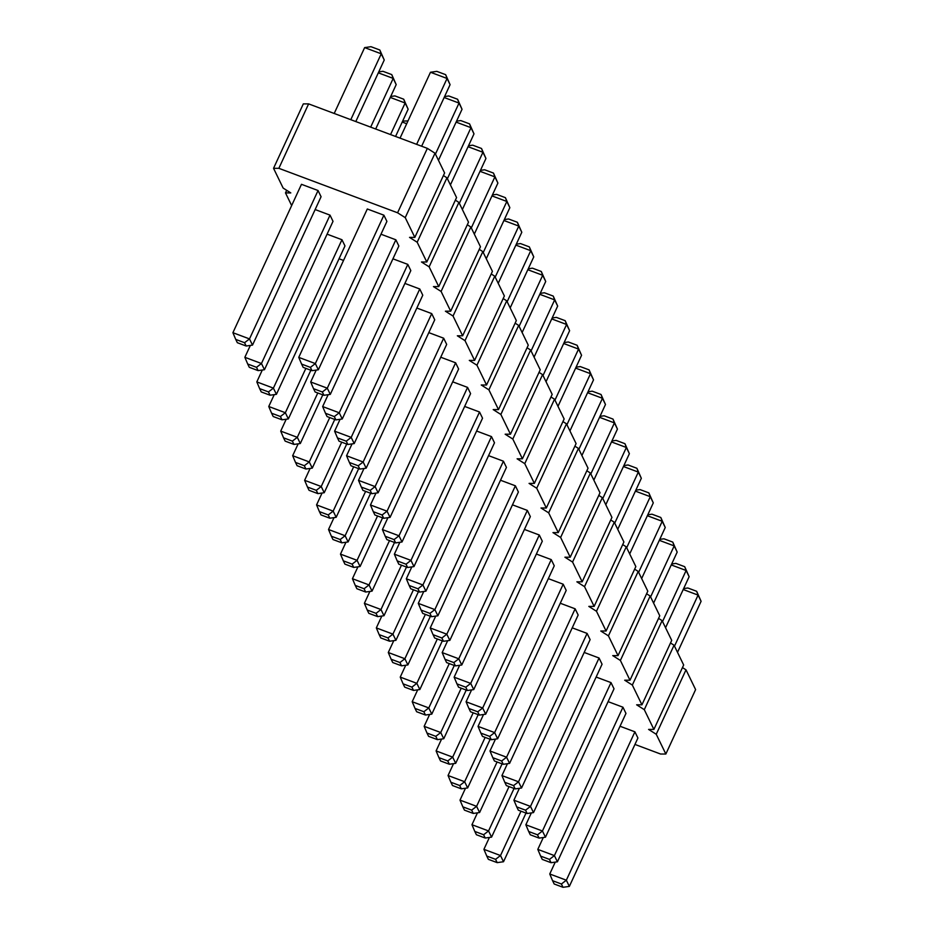<?xml version="1.0" encoding="UTF-8"?>
<svg xmlns="http://www.w3.org/2000/svg" width="934" height="934" viewBox="0 0 934 934"><rect width="100%" height="100%" fill="white"/><g stroke="black" fill="none" stroke-linecap="round" stroke-linejoin="round"><path stroke-width="1.4" d="M273.545 168.307L303.317 103.884L308.617 103.884L427.352 148.366L435.011 153.211L444.607 172.965L414.836 237.399L405.239 217.634L397.58 212.789L278.857 168.318L273.545 168.307L283.142 188.073L290.801 192.918L285.5 192.906L291.653 205.562M286.703 190.314L285.5 192.906M686.011 669.83L656.24 734.264L665.849 754.018L695.608 689.596L686.011 669.83L682.462 667.588M455.36 200.168L458.909 202.409L468.506 222.175L438.735 286.598L429.138 266.844L421.479 261.987L426.791 261.999L456.563 197.564L446.954 177.81L443.405 175.557M479.27 249.366L482.82 251.62L492.416 271.374L462.645 335.796L453.048 316.042L445.39 311.197L450.69 311.197L480.461 246.774L470.864 227.009L467.315 224.767M503.169 298.565L506.718 300.818L516.327 320.572L486.556 385.006L476.947 365.241L469.3 360.396L474.6 360.407L504.372 295.973L494.763 276.219L491.214 273.966M527.08 347.775L530.629 350.017L540.226 369.782L510.454 434.205L500.858 414.451L493.199 409.594L498.499 409.606L528.27 345.171L518.674 325.417L515.124 323.164M550.978 396.973L554.527 399.227L564.136 418.981L534.365 483.403L524.768 463.649L517.109 458.804L522.41 458.804L552.181 394.382L542.584 374.616L539.023 372.374M574.889 446.172L578.438 448.425L588.035 468.179L558.263 532.613L548.667 512.848L541.008 508.003L546.32 508.014L576.091 443.58L566.483 423.826L562.933 421.573M598.787 495.382L602.348 497.624L611.945 517.389L582.174 581.812L572.577 562.058L564.918 557.201L570.219 557.213L599.99 492.778L590.393 473.024L586.844 470.771M622.698 544.58L626.247 546.834L635.844 566.588L606.084 631.01L596.476 611.256L588.817 606.411L594.129 606.411L623.9 541.989L614.292 522.223L610.743 519.981M646.608 593.779L650.157 596.032L659.754 615.786L629.983 680.221L620.386 660.455L612.727 655.61L618.028 655.621L647.799 591.187L638.202 571.433L634.653 569.18M670.507 642.989L674.056 645.231L683.665 664.996L653.893 729.419L644.297 709.665L636.638 704.808L641.938 704.82L671.709 640.385L662.113 620.631L658.552 618.378M656.24 734.264L648.581 729.419L653.893 729.419M641.938 704.82L632.341 685.066L624.683 680.209L629.983 680.221M618.028 655.621L608.431 635.856L600.772 631.01L606.084 631.01M594.129 606.411L584.532 586.657L576.873 581.812L582.174 581.812M570.219 557.213L560.622 537.459L552.963 532.602L558.263 532.613M546.32 508.014L536.711 488.248L529.064 483.403L534.365 483.403M522.41 458.804L512.813 439.05L505.154 434.205L510.454 434.205M498.499 409.606L488.902 389.852L481.243 384.995L486.556 385.006M474.6 360.407L465.004 340.641L457.345 335.796L462.645 335.796M450.69 311.197L441.093 291.443L433.434 286.598L438.735 286.598M426.791 261.999L417.183 242.245L409.536 237.388L414.836 237.399M634.957 744.433L660.536 754.018L665.849 754.018M452.698 381.831L467.572 387.4L470.584 393.599L402.017 541.989L399.005 535.789L382.415 529.578L387.914 517.693M440.755 357.232L455.617 362.801L458.629 369L390.062 517.389L387.05 511.19L370.459 504.979L375.958 493.094M428.799 332.632L443.662 338.201L446.674 344.401L378.118 492.79L375.106 486.591L358.516 480.368L364.003 468.494M392.934 258.823L407.808 264.392L410.82 270.591L342.253 418.981L339.24 412.781L322.65 406.57L328.149 394.685M416.844 308.033L431.718 313.602L434.73 319.802L366.163 468.179L363.151 461.991L346.561 455.769L352.048 443.883M315.143 209.555L330.017 215.135L333.018 221.335L264.462 369.712L261.45 363.513L244.86 357.302L250.347 345.417M327.098 234.165L341.961 239.734L344.973 245.934L276.417 394.323L273.405 388.124L256.815 381.901L262.302 370.016M339.042 258.765L343.537 260.446M380.99 234.224L395.853 239.793L398.865 245.992L330.297 394.382L327.285 388.182L310.695 381.971L316.194 370.086M404.889 283.422L419.763 288.991L422.775 295.191L354.208 443.58L351.196 437.381L334.606 431.169L340.093 419.284M464.653 406.43L479.527 411.999L482.539 418.198L413.972 566.588L410.96 560.388L394.37 554.177L399.857 542.292M476.609 431.029L491.482 436.598L494.495 442.798L425.927 591.187L422.915 584.988L406.325 578.776L411.812 566.891M584.182 652.446L599.056 658.015L602.068 664.214L533.501 812.603L530.489 806.404L513.898 800.193L519.386 788.308M572.227 627.846L587.101 633.415L590.113 639.615L521.546 788.004L518.533 781.805L501.943 775.582L507.431 763.708M560.272 603.247L575.146 608.816L578.158 615.016L509.59 763.393L506.578 757.205L489.988 750.983L495.487 739.098M536.373 554.037L551.247 559.606L554.259 565.806L485.692 714.195L482.68 707.995L466.089 701.784L471.577 689.899M548.328 578.636L563.19 584.217L566.202 590.405L497.647 738.794L494.635 732.595L478.045 726.383L483.532 714.498M512.462 504.839L527.336 510.408L530.349 516.607L461.781 664.996L458.769 658.797L442.179 652.586L447.666 640.701M500.507 480.239L515.381 485.808L518.393 492.008L449.826 640.397L446.814 634.198L430.224 627.975L435.723 616.101M524.418 529.438L539.292 535.007L542.304 541.206L473.736 689.596L470.724 683.396L454.134 677.185L459.621 665.3M488.564 455.64L503.426 461.209L506.438 467.409L437.883 615.786L434.87 609.598L418.28 603.376L423.767 591.491M367.307 208.982L383.897 215.194L386.909 221.393L318.354 369.782L315.342 363.583L298.752 357.372L367.307 208.982M301.472 184.313L318.062 190.524L321.074 196.724L252.507 345.113L249.495 338.914L232.905 332.702L301.472 184.313M596.137 677.045L611.011 682.614L614.023 688.813L545.456 837.203L542.444 831.003L525.854 824.792L531.341 812.907M620.036 726.243L634.91 731.824L637.922 738.012L569.355 886.401L566.343 880.202L549.752 873.99L555.251 862.105M608.092 701.644L622.955 707.213L625.967 713.413L557.411 861.802L554.399 855.602L537.809 849.391L543.296 837.506M674.056 645.231L644.297 709.665M662.113 620.631L632.341 685.066M650.157 596.032L620.386 660.455M638.202 571.433L608.431 635.856M626.247 546.834L596.476 611.256M614.292 522.223L584.532 586.657M602.348 497.624L572.577 562.058M590.393 473.024L560.622 537.459M578.438 448.425L548.667 512.848M566.483 423.826L536.711 488.248M554.527 399.227L524.768 463.649M542.584 374.616L512.813 439.05M530.629 350.017L500.858 414.451M518.674 325.417L488.902 389.852M506.718 300.818L476.947 365.241M494.763 276.219L465.004 340.641M482.82 251.62L453.048 316.042M470.864 227.009L441.093 291.443M458.909 202.409L429.138 266.844M446.954 177.81L417.183 242.245M435.011 153.211L405.239 217.634M427.352 148.366L397.58 212.789M308.617 103.884L278.857 168.318M510.174 307.916L533.758 256.885L530.745 250.686L515.872 245.117M533.758 256.885L529.321 246.88L530.745 250.686L507.162 301.717M503.928 220.506L518.79 226.086L521.802 232.274L498.219 283.317M521.802 232.274L517.366 222.269L518.79 226.086L495.207 277.118M486.264 258.718L509.847 207.675L506.835 201.475L491.973 195.907M509.847 207.675L505.411 197.669L506.835 201.475L483.252 252.519M456.107 122.109L470.981 127.678L473.993 133.877L450.41 184.92M473.993 133.877L469.557 123.872L470.981 127.678L447.398 178.721M474.32 234.119L497.904 183.076L494.892 176.876L480.018 171.307M497.904 183.076L493.467 173.07L494.892 176.876L471.308 227.919M375.678 129.009L396.191 84.609L393.191 78.409L378.317 72.84M396.191 84.609L391.755 74.603L393.191 78.409L370.67 127.129M395.561 136.457L408.146 109.208L405.134 103.009L390.272 97.44M408.146 109.208L403.71 99.202L405.134 103.009L390.552 134.578M406.71 123.72L402.215 122.039M438.455 160.309L462.038 109.278L459.026 103.079L444.164 97.51M462.038 109.278L457.602 99.261L459.026 103.079L435.442 154.11M462.365 209.52L485.949 158.476L482.936 152.277L459.353 203.32M485.949 158.476L481.512 148.471L482.936 152.277L468.062 146.708M522.129 332.527L545.713 281.484L542.701 275.285L519.117 326.328M545.713 281.484L541.276 271.479L542.701 275.285L527.827 269.716M534.085 357.127L557.668 306.083L554.656 299.884L539.782 294.315M557.668 306.083L553.232 296.078L554.656 299.884L531.072 350.927M641.658 578.531L665.241 527.5L662.229 521.3L647.355 515.72M665.241 527.5L660.805 517.483L662.229 521.3L638.646 572.332M635.4 491.121L650.274 496.69L653.286 502.889L629.703 553.932M653.286 502.889L648.85 492.883L650.274 496.69L626.691 547.733M617.748 529.333L641.331 478.29L638.319 472.09L623.445 466.521M641.331 478.29L636.895 468.284L638.319 472.09L614.735 523.133M593.837 480.134L617.432 429.091L614.42 422.892L599.546 417.323M617.432 429.091L612.996 419.086L614.42 422.892L590.837 473.935M611.501 441.922L626.364 447.491L629.376 453.691L605.792 504.734M629.376 453.691L624.939 443.685L626.364 447.491L602.78 498.534M575.636 368.113L590.51 373.693L593.522 379.881L569.938 430.924M593.522 379.881L589.085 369.876L590.51 373.693L566.926 424.725M563.681 343.514L578.555 349.082L581.567 355.282L557.983 406.325M581.567 355.282L577.13 345.276L578.555 349.082L554.971 400.126M581.894 455.523L605.477 404.492L602.465 398.293L587.591 392.724M605.477 404.492L601.041 394.487L602.465 398.293L578.882 449.324M546.028 381.726L569.612 330.683L566.599 324.483L543.016 375.526M569.612 330.683L565.175 320.677L566.599 324.483L551.737 318.914M421.643 146.229L450.083 84.667L447.071 78.479L416.634 144.35M450.083 84.667L445.646 74.662L447.071 78.479L430.481 72.257L400.044 138.139M355.807 121.56L384.248 60.009L381.235 53.81L350.799 119.68M384.248 60.009L379.811 50.004L381.235 53.81L364.645 47.599L334.209 113.469M659.311 540.331L674.185 545.9L677.185 552.099L653.602 603.13M677.185 552.099L672.76 542.094L674.185 545.9L650.589 596.931M677.512 652.341L701.095 601.298L698.083 595.098L674.5 646.141M701.095 601.298L696.659 591.292L698.083 595.098L683.209 589.529M665.557 627.741L689.14 576.698L686.128 570.499L671.266 564.93M689.14 576.698L684.704 566.693L686.128 570.499L662.545 621.542M467.572 387.4L399.005 535.789L394.066 539.595L385.252 536.291L382.415 529.578M455.617 362.801L387.05 511.19L382.111 514.984L373.296 511.692L370.459 504.979M443.662 338.201L375.106 486.591L370.156 490.385L361.353 487.081L358.516 480.368M407.808 264.392L339.24 412.781L334.302 416.587L325.487 413.283L322.65 406.57M431.718 313.602L363.151 461.991L358.212 465.786L349.398 462.482L346.561 455.769M353.659 466.778L333.169 511.12L316.568 504.909L322.067 493.024M358.668 468.646L336.17 517.319L333.169 511.12L328.219 514.926L319.405 511.622L316.568 504.909M346.712 444.047L324.226 492.72L321.214 486.521L304.624 480.309L310.111 468.424M341.704 442.179L321.214 486.521L316.276 490.327L307.461 487.023L304.624 480.309M329.749 417.568L309.259 461.921L292.669 455.71L298.156 443.825M334.757 419.448L312.271 468.121L309.259 461.921L304.321 465.727L295.506 462.423L292.669 455.71M286.201 419.226L280.714 431.111L297.304 437.322L292.365 441.128L283.551 437.824L280.714 431.111M322.802 394.849L300.316 443.522L297.304 437.322L317.793 392.969M330.017 215.135L261.45 363.513L256.511 367.319L247.697 364.015L244.86 357.302M341.961 239.734L273.405 388.124L268.455 391.918L259.64 388.614L256.815 381.901M310.859 370.249L288.361 418.922L285.349 412.723L268.758 406.5L274.257 394.627M305.85 368.37L285.349 412.723L280.41 416.517L271.596 413.225L268.758 406.5M395.853 239.793L327.285 388.182L322.347 391.988L313.532 388.684L310.695 381.971M419.763 288.991L351.196 437.381L346.257 441.187L337.443 437.883L334.606 431.169M479.527 411.999L410.96 560.388L406.021 564.194L397.207 560.89L394.37 554.177M370.623 493.257L348.125 541.93L345.113 535.731L328.523 529.508L334.022 517.623M365.614 491.377L345.113 535.731L340.174 539.525L331.36 536.221L328.523 529.508M491.482 436.598L422.915 584.988L417.977 588.794L409.162 585.49L406.325 578.776M345.965 542.234L340.478 554.119L357.068 560.33L352.13 564.124L343.315 560.832L340.478 554.119M382.566 517.856L360.08 566.529L357.068 560.33L377.558 515.977M599.056 658.015L530.489 806.404L525.55 810.198L516.736 806.906L513.898 800.193M587.101 633.415L518.533 781.805L513.595 785.599L504.78 782.295L501.943 775.582M478.196 714.662L455.699 763.335L452.686 757.135L436.096 750.924L441.595 739.039M473.188 712.782L452.686 757.135L447.748 760.941L438.933 757.637L436.096 750.924M453.55 763.638L448.051 775.524L464.642 781.735L459.703 785.541L450.888 782.237L448.051 775.524M490.152 739.261L467.654 787.934L464.642 781.735L485.143 737.393M466.241 690.063L443.755 738.736L440.743 732.536L424.153 726.325L429.64 714.44M461.233 688.183L440.743 732.536L435.793 736.342L426.99 733.038L424.153 726.325M575.146 608.816L506.578 757.205L501.64 761L492.825 757.696L489.988 750.983M405.73 665.23L400.242 677.115L416.833 683.338L411.894 687.132L403.079 683.828L400.242 677.115M442.331 640.864L419.845 689.537L416.833 683.338L437.322 638.984M551.247 559.606L482.68 707.995L477.741 711.801L468.926 708.497L466.089 701.784M449.277 663.584L428.788 707.937L412.198 701.726L417.685 689.841M454.286 665.463L431.8 714.136L428.788 707.937L423.849 711.731L415.035 708.439L412.198 701.726M563.19 584.217L494.635 732.595L489.685 736.401L480.87 733.097L478.045 726.383M406.477 567.055L383.991 615.728L380.979 609.528L364.388 603.317L369.876 591.432M401.468 565.175L380.979 609.528L376.04 613.334L367.225 610.03L364.388 603.317M413.423 589.786L392.922 634.128L376.332 627.917L381.831 616.031M418.432 591.654L395.934 640.327L392.922 634.128L387.984 637.934L379.169 634.63L376.332 627.917M527.336 510.408L458.769 658.797L453.831 662.591L445.016 659.299L442.179 652.586M515.381 485.808L446.814 634.198L441.875 637.992L433.061 634.688L430.224 627.975M539.292 535.007L470.724 683.396L465.786 687.202L456.971 683.898L454.134 677.185M430.387 616.253L407.889 664.926L404.877 658.727L388.287 652.516L393.786 640.631M425.379 614.385L404.877 658.727L399.939 662.533L391.124 659.229L388.287 652.516M389.513 540.576L369.023 584.929L352.433 578.718L357.92 566.833M394.522 542.456L372.036 591.129L369.023 584.929L364.085 588.735L355.27 585.431L352.433 578.718M503.426 461.209L434.87 609.598L429.92 613.393L421.117 610.089L418.28 603.376M383.897 215.194L315.342 363.583L310.392 367.377L301.589 364.085L298.752 357.372M318.062 190.524L249.495 338.914L244.556 342.72L235.742 339.416L232.905 332.702M497.086 761.992L476.597 806.334L460.007 800.123L465.494 788.238M502.095 763.86L479.609 812.533L476.597 806.334L471.658 810.14L462.844 806.836L460.007 800.123M611.011 682.614L542.444 831.003L537.505 834.809L528.691 831.505L525.854 824.792M526.005 813.07L503.519 861.743L500.507 855.544L483.917 849.333L489.404 837.448M520.997 811.191L500.507 855.544L495.557 859.338L486.754 856.046L483.917 849.333M634.91 731.824L566.343 880.202L561.404 884.008L552.589 880.704L549.752 873.99M622.955 707.213L554.399 855.602L549.449 859.408L540.634 856.104L537.809 849.391M509.042 786.591L488.552 830.945L471.962 824.722L477.449 812.837M514.05 788.471L491.564 837.144L488.552 830.945L483.614 834.739L474.799 831.435L471.962 824.722M516.315 244.159L520.507 243.576L529.321 246.88M504.36 219.56L508.551 218.976L517.366 222.269M492.405 194.961L496.596 194.365L505.411 197.669M456.551 121.163L460.742 120.568L469.557 123.872M480.45 170.362L484.653 169.766L493.467 173.07M378.749 71.895L382.952 71.299L391.755 74.603M390.704 96.494L394.895 95.898L403.71 99.202M402.659 121.093L407.995 120.93M444.596 96.552L448.787 95.969L457.602 99.261M468.506 145.762L472.697 145.167L481.512 148.471M528.27 268.77L532.462 268.175L541.276 271.479M540.214 293.369L544.417 292.774L553.232 296.078M647.799 514.774L651.99 514.19L660.805 517.483M635.844 490.175L640.035 489.579L648.85 492.883M623.889 465.576L628.08 464.98L636.895 468.284M599.978 416.377L604.181 415.782L612.996 419.086M611.933 440.976L616.125 440.381L624.939 443.685M576.08 367.167L580.271 366.583L589.085 369.876M564.124 342.568L568.316 341.972L577.13 345.276M588.035 391.766L592.226 391.183L601.041 394.487M552.169 317.969L556.36 317.373L565.175 320.677M430.481 72.257L436.832 71.369L445.646 74.662M364.645 47.599L370.996 46.7L379.811 50.004M659.743 539.373L663.946 538.79L672.76 542.094M683.653 588.583L687.844 587.988L696.659 591.292M671.698 563.984L675.889 563.389L684.704 566.693M402.017 541.989L395.666 542.888L394.066 539.595M385.252 536.291L386.851 539.583L395.666 542.888M373.296 511.692L374.896 514.984L383.711 518.277L382.111 514.984M390.062 517.389L383.711 518.277M378.118 492.79L371.767 493.677L370.156 490.385M361.353 487.081L362.952 490.385L371.767 493.677M325.487 413.283L327.087 416.576L335.901 419.88L334.302 416.587M342.253 418.981L335.901 419.88M366.163 468.179L359.812 469.078L358.212 465.786M349.398 462.482L350.997 465.774L359.812 469.078M319.405 511.622L321.004 514.914L329.819 518.218L328.219 514.926M336.17 517.319L329.819 518.218M324.226 492.72L317.875 493.619L316.276 490.327M307.461 487.023L309.061 490.315L317.875 493.619M295.506 462.423L297.105 465.716L305.92 469.02L304.321 465.727M312.271 468.121L305.92 469.02M283.551 437.824L285.15 441.117L293.965 444.421L292.365 441.128M300.316 443.522L293.965 444.421M264.462 369.712L258.111 370.611L256.511 367.319M247.697 364.015L249.296 367.307L258.111 370.611M276.417 394.323L270.054 395.21L268.455 391.918M259.64 388.614L261.24 391.906L270.054 395.21M288.361 418.922L282.01 419.81L280.41 416.517M271.596 413.225L273.195 416.517L282.01 419.81M330.297 394.382L323.946 395.28L322.347 391.988M313.532 388.684L315.132 391.976L323.946 395.28M337.443 437.883L339.042 441.175L347.857 444.479L346.257 441.187M354.208 443.58L347.857 444.479M397.207 560.89L398.806 564.183L407.621 567.487L406.021 564.194M413.972 566.588L407.621 567.487M348.125 541.93L341.774 542.817L340.174 539.525M331.36 536.221L332.959 539.513L341.774 542.817M425.927 591.187L419.576 592.086L417.977 588.794M409.162 585.49L410.762 588.782L419.576 592.086M343.315 560.832L344.915 564.124L353.729 567.417L352.13 564.124M360.08 566.529L353.729 567.417M533.501 812.603L527.15 813.491L525.55 810.198M516.736 806.906L518.335 810.198L527.15 813.491M504.78 782.295L506.38 785.599L515.194 788.891L513.595 785.599M521.546 788.004L515.194 788.891M455.699 763.335L449.347 764.234L447.748 760.941M438.933 757.637L440.533 760.93L449.347 764.234M450.888 782.237L452.488 785.529L461.303 788.833L459.703 785.541M467.654 787.934L461.303 788.833M443.755 738.736L437.404 739.635L435.793 736.342M426.99 733.038L428.589 736.331L437.404 739.635M509.59 763.393L503.239 764.292L501.64 761M492.825 757.696L494.425 760.988L503.239 764.292M403.079 683.828L404.679 687.12L413.493 690.424L411.894 687.132M419.845 689.537L413.493 690.424M485.692 714.195L479.34 715.094L477.741 711.801M468.926 708.497L470.526 711.79L479.34 715.094M415.035 708.439L416.634 711.731L425.449 715.024L423.849 711.731M431.8 714.136L425.449 715.024M480.87 733.097L482.481 736.389L491.284 739.693L489.685 736.401M497.647 738.794L491.284 739.693M383.991 615.728L377.64 616.627L376.04 613.334M367.225 610.03L368.825 613.323L377.64 616.627M379.169 634.63L380.768 637.922L389.583 641.226L387.984 637.934M395.934 640.327L389.583 641.226M445.016 659.299L446.615 662.591L455.43 665.884L453.831 662.591M461.781 664.996L455.43 665.884M433.061 634.688L434.66 637.992L443.475 641.284L441.875 637.992M449.826 640.397L443.475 641.284M473.736 689.596L467.385 690.495L465.786 687.202M456.971 683.898L458.571 687.191L467.385 690.495M407.889 664.926L401.538 665.825L399.939 662.533M391.124 659.229L392.724 662.521L401.538 665.825M355.27 585.431L356.87 588.724L365.684 592.028L364.085 588.735M372.036 591.129L365.684 592.028M421.117 610.089L422.717 613.381L431.52 616.685L429.92 613.393M437.883 615.786L431.52 616.685M301.589 364.085L303.188 367.377L312.003 370.67L310.392 367.377M318.354 369.782L312.003 370.67M235.742 339.416L237.341 342.708L246.156 346.012L244.556 342.72M252.507 345.113L246.156 346.012M462.844 806.836L464.443 810.128L473.258 813.432L471.658 810.14M479.609 812.533L473.258 813.432M528.691 831.505L530.29 834.798L539.105 838.102L537.505 834.809M545.456 837.203L539.105 838.102M503.519 861.743L497.168 862.631L495.557 859.338M486.754 856.046L488.354 859.338L497.168 862.631M552.589 880.704L554.189 883.996L563.004 887.3L561.404 884.008M569.355 886.401L563.004 887.3M557.411 861.802L551.048 862.701L549.449 859.408M540.634 856.104L542.245 859.397L551.048 862.701M474.799 831.435L476.398 834.739L485.213 838.031L483.614 834.739M491.564 837.144L485.213 838.031"/></g></svg>
